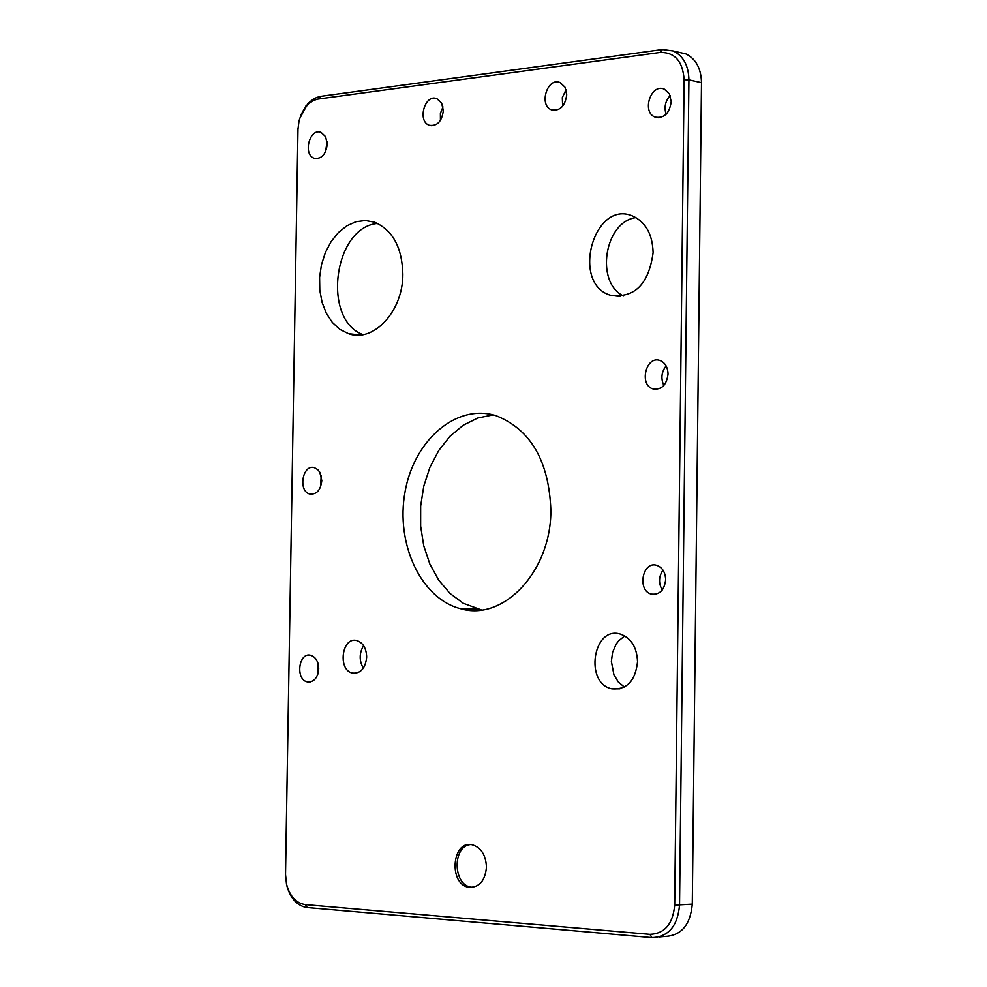 <?xml version="1.0" encoding="UTF-8"?>
<svg xmlns="http://www.w3.org/2000/svg" width="987" height="987" viewBox="0 0 987 987"><rect width="100%" height="100%" fill="white"/><g stroke="black" fill="none" stroke-linecap="round" stroke-linejoin="round"><path stroke-width="1.48" d="M666.114 365.906C661.438 371.988 660.685 378.502 663.856 385.473M670.161 95.579C665.287 101.069 663.943 107.299 666.126 114.27M327.153 141.857L325.463 151.887M317.863 662.931L317.765 674.392M662.98 570.116C658.674 576.593 658.428 583.231 662.228 590.029M321.231 475.82L320.479 487.097M635.998 217.596C604.414 221.532 594.853 282.85 623.685 296.038M624.771 635.936L618.639 640.847L616.147 644.203L612.619 652.271L611.36 661.376L613.926 674.738L618.343 682.042L624.401 687.063M377.614 223.432C333.692 226.936 321.589 319.813 363.006 334.63M493.167 414.885L477.819 417.994L463.248 425.212L450.047 436.205L438.796 450.442L429.925 467.32L423.793 486.11L420.659 506.01L420.647 526.194L423.756 545.836L429.876 564.095L438.746 580.208L450.023 593.458L463.261 603.279L481.533 609.978M363.574 645.658C359.169 653.135 359.083 660.661 363.315 668.236M442.99 106.904L440.399 113.406L440.436 120.426M566.044 89.743L562.319 97.577L562.639 106.238M668.039 374.085C666.595 385.09 661.574 390.038 652.999 388.927C638.688 384.918 646.115 355.073 660.093 360.551C665.152 362.685 667.804 367.201 668.039 374.085M671.209 101.71C669.47 113.48 664.103 118.613 655.097 117.095C641.316 112.197 651.038 82.871 664.387 89.2L669.396 93.925L671.209 101.71M327.265 144.164C325.907 154.503 321.577 159.215 314.298 158.302C302.565 154.712 309.659 127.533 321.071 132.418L325.624 136.712L327.265 144.164M318.727 668.816C317.765 677.884 314.014 682.264 307.475 681.931C295.138 679.796 298.567 651.839 310.732 655.306C315.766 657.034 318.431 661.537 318.727 668.816M665.657 579.702C664.411 590.115 659.686 594.939 651.494 594.149C636.862 590.88 642.401 560.604 656.774 565.354C662.376 567.439 665.337 572.226 665.657 579.702M321.787 480.583C320.689 490.107 316.728 494.598 309.893 494.055C297.729 491.378 302.528 463.717 314.471 467.715L317.814 469.676L319.8 472.255L321.787 480.583M298 128.076L285.514 874.334L286.575 884.697C289.931 897.602 296.433 905.19 306.081 907.448L651.988 937.601C668.421 936.947 677.613 926.139 679.537 905.178L688.926 79.861C688.568 65.648 683.374 56.025 673.344 51.003L662.425 49.547L319.492 96.516L313.952 98.626L307.858 103.524L299.653 118.6M305.18 904.61C295.964 903.105 289.734 896.233 286.489 883.982L285.527 874.63L297.963 129.371L299.036 120.846L301.195 114.393L304.366 108.669L308.647 103.771L313.373 100.551L317.382 99.169L660.278 52.434C674.874 52.274 682.831 61.367 684.114 79.737L674.676 905.128C672.937 924.005 664.683 933.739 649.89 934.344L305.18 904.61L307.327 907.608M678.896 52.299L685.928 53.927C695.946 58.936 701.128 68.51 701.498 82.661L692.282 904.154C690.357 925.016 681.19 935.787 664.782 936.441L659.378 936.934M486.468 867.178C485.098 880.885 479.263 887.597 468.948 887.301C448.369 884.611 451.787 839.9 472.205 844.786C481.088 847.512 485.851 854.976 486.468 867.178M653.11 252.672C648.73 284.404 634.431 298.567 610.176 295.175C570.659 283.195 593.927 199.473 632.433 215.919C645.646 221.939 652.543 234.203 653.11 252.672M637.553 661.796C635.369 680.956 626.807 689.975 611.866 688.84C584.218 683.436 592.965 625.746 620.218 634.073C631.125 637.947 636.899 647.188 637.553 661.796M402.844 274.176C403.103 311.164 373.53 342.995 348.497 333.68L339.886 329.399L332.372 322.49L326.339 313.323L322.083 302.38L319.788 290.203L319.591 277.409L321.478 264.639L325.377 252.524L331.077 241.667L338.307 232.636L346.721 225.875L355.888 221.742L365.35 220.496L374.616 222.198C392.69 230.094 402.104 247.429 402.844 274.176M550.857 510.094C551.289 571.041 503.678 621.674 460.621 608.72C421.067 598.912 395.368 543.615 405.052 491.847C414.096 439.894 456.673 403.227 496.029 415.687C530.685 429.505 548.957 460.978 550.857 510.094M366.67 657.071C365.474 668.248 360.798 673.603 352.643 673.146C337.369 670.42 341.786 636.208 356.862 640.588C363.043 642.747 366.325 648.237 366.67 657.071M443.336 110.68C441.843 121.537 437.167 126.398 429.308 125.287C416.921 121.241 424.965 93.346 436.982 98.737L441.658 103.154L443.336 110.68M566.723 94.826C565.095 106.189 560.048 111.21 551.56 109.878C538.446 105.35 547.44 76.69 560.147 82.6L564.983 87.177L566.723 94.826M472.958 887.338L471.12 887.153C452.934 884.994 452.305 846.13 470.404 844.576M297.963 129.371L297.926 130.037M318.394 98.996L320.615 96.319M660.278 52.434L662.425 49.547M684.114 79.737L688.926 79.861L701.498 82.661M674.676 905.128L692.282 904.154M649.89 934.344L651.988 937.601M652.999 388.927L656.799 389.347M655.097 117.095L658.255 117.749M314.298 158.302L316.667 158.71M307.475 681.931L310.51 681.931M651.494 594.149L655.701 594.297M309.893 494.055L312.719 494.228M286.489 883.982L286.575 884.697M305.291 107.398L306.056 105.658M551.56 109.878L554.423 110.458M429.308 125.287L431.899 125.768M356.492 673.159L352.643 673.146M477.881 609.176L460.621 608.72M360.045 335.012L348.497 333.68M619.898 688.827L611.866 688.84M619.947 296.544L610.176 295.175M673.344 51.003L685.928 53.927M468.948 887.301L471.12 887.153"/></g></svg>
